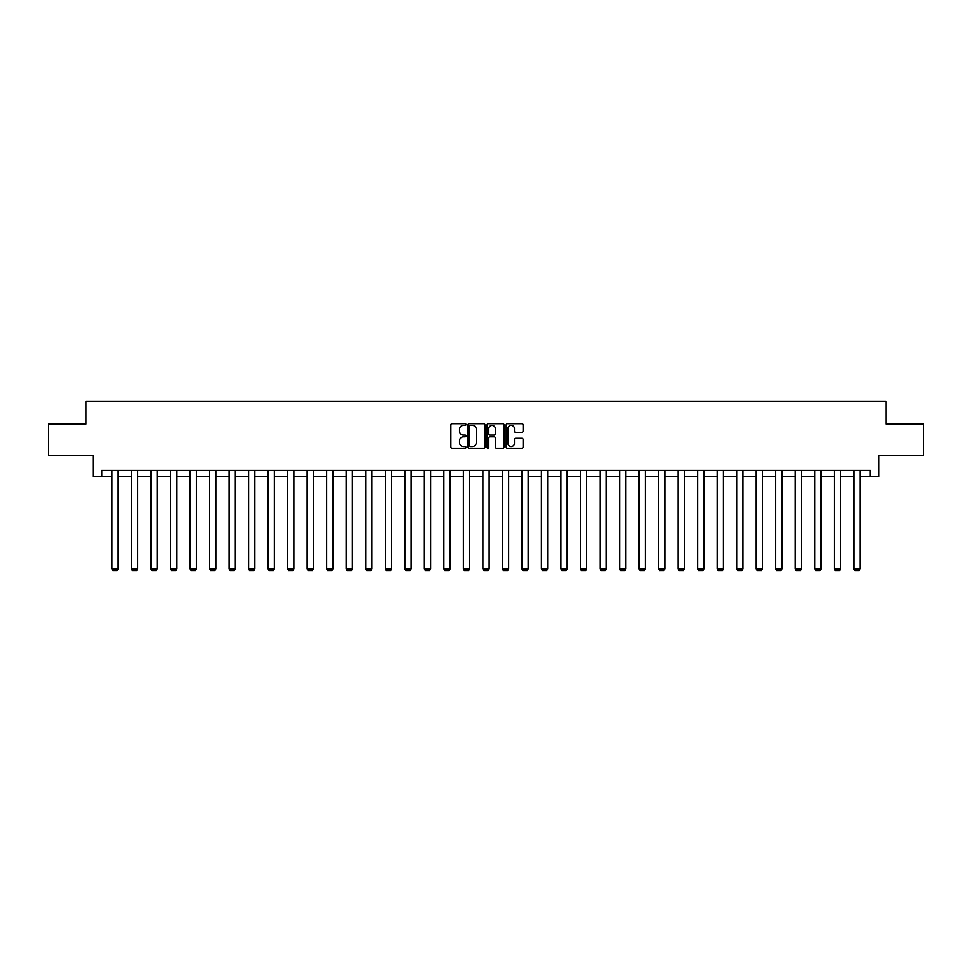 <?xml version="1.0" encoding="UTF-8"?>
<svg xmlns="http://www.w3.org/2000/svg" width="972" height="972" viewBox="0 0 972 972"><rect width="100%" height="100%" fill="white"/><g stroke="black" fill="none" stroke-linecap="round" stroke-linejoin="round"><path stroke-width="1.46" d="M465.977 424.509A0.863 0.863 0 0 0 465.114 423.646L452.065 423.646A1.227 1.227 0 0 0 450.838 424.873L450.838 446.986A1.227 1.227 0 0 0 452.065 448.214L465.114 448.214A0.863 0.863 0 0 0 465.977 447.351A0.863 0.863 0 0 0 465.114 446.488L463.425 446.488A3.937 3.937 0 0 1 459.501 442.564L459.501 440.717A3.937 3.937 0 0 1 463.425 436.793L465.114 436.793A0.863 0.863 0 0 0 465.977 435.93A0.863 0.863 0 0 0 465.114 435.067L463.425 435.067A3.937 3.937 0 0 1 459.501 431.131L459.501 429.296A3.937 3.937 0 0 1 463.425 425.359L465.114 425.359A0.863 0.863 0 0 0 465.977 424.509M521.903 432.309A1.227 1.227 0 0 0 523.13 431.07L523.13 424.873A1.227 1.227 0 0 0 521.903 423.646L507.408 423.646A1.227 1.227 0 0 0 506.181 424.873L506.181 446.986A1.227 1.227 0 0 0 507.408 448.214L521.903 448.214A1.227 1.227 0 0 0 523.13 446.986L523.13 439.49A1.227 1.227 0 0 0 521.903 438.263L515.695 438.263A1.227 1.227 0 0 0 514.467 439.49L514.467 443.208A3.281 3.281 0 0 1 511.187 446.488A3.281 3.281 0 0 1 507.894 443.208L507.894 428.652A3.281 3.281 0 0 1 511.187 425.359A3.281 3.281 0 0 1 514.467 428.652L514.467 431.07A1.227 1.227 0 0 0 515.695 432.309L521.903 432.309M101.793 476.596L101.793 470.339L870.207 470.339L870.207 476.596L878.967 476.596L878.967 455.321L923.4 455.321L923.4 424.035L886.1 424.035L886.1 401.509L85.901 401.509L85.901 424.035L48.6 424.035L48.6 455.321L93.033 455.321L93.033 476.596L111.926 476.596M484.931 424.873A1.227 1.227 0 0 0 483.692 423.646L469.197 423.646A1.227 1.227 0 0 0 467.969 424.873L467.969 446.986A1.227 1.227 0 0 0 469.197 448.214L483.692 448.214A1.227 1.227 0 0 0 484.931 446.986L484.931 424.873M488.308 423.646L502.803 423.646A1.227 1.227 0 0 1 504.031 424.873L504.031 446.986A1.227 1.227 0 0 1 502.803 448.214L496.595 448.214A1.227 1.227 0 0 1 495.368 446.986L495.368 438.02A1.227 1.227 0 0 0 494.141 436.793L490.022 436.793A1.227 1.227 0 0 0 488.795 438.02L488.795 447.351A0.863 0.863 0 0 1 487.932 448.214A0.863 0.863 0 0 1 487.069 447.351L487.069 424.873A1.227 1.227 0 0 1 488.308 423.646M118.183 476.596L131.451 476.596M137.708 476.596L150.976 476.596M157.233 476.596L170.501 476.596M176.758 476.596L190.014 476.596M196.283 476.596L209.539 476.596M215.796 476.596L229.064 476.596M235.321 476.596L248.589 476.596M254.846 476.596L268.114 476.596M274.371 476.596L287.639 476.596M293.896 476.596L307.164 476.596M313.421 476.596L326.689 476.596M332.946 476.596L346.202 476.596M352.459 476.596L365.727 476.596M371.984 476.596L385.252 476.596M391.509 476.596L404.777 476.596M411.035 476.596L424.302 476.596M430.56 476.596L443.827 476.596M450.085 476.596L463.352 476.596M469.61 476.596L482.865 476.596M489.135 476.596L502.39 476.596M508.648 476.596L521.915 476.596M528.173 476.596L541.44 476.596M547.698 476.596L560.966 476.596M567.223 476.596L580.491 476.596M586.748 476.596L600.016 476.596M606.273 476.596L619.541 476.596M625.798 476.596L639.054 476.596M645.311 476.596L658.579 476.596M664.836 476.596L678.104 476.596M684.361 476.596L697.629 476.596M703.886 476.596L717.154 476.596M723.411 476.596L736.679 476.596M742.936 476.596L756.204 476.596M762.461 476.596L775.717 476.596M781.986 476.596L795.242 476.596M801.499 476.596L814.767 476.596M821.024 476.596L834.292 476.596M840.549 476.596L853.817 476.596M860.074 476.596L870.207 476.596M470.557 425.359A0.863 0.863 0 0 0 469.695 426.222L469.695 445.638A0.863 0.863 0 0 0 470.557 446.488L472.331 446.488A3.937 3.937 0 0 0 476.268 442.564L476.268 429.296A3.937 3.937 0 0 0 472.331 425.359L470.557 425.359M495.368 428.713A3.281 3.281 0 0 0 492.075 425.42A3.281 3.281 0 0 0 488.795 428.713L488.795 433.84A1.227 1.227 0 0 0 490.022 435.067L494.141 435.067A1.227 1.227 0 0 0 495.368 433.84L495.368 428.713M118.183 470.339L118.183 568.863L111.926 568.863L111.926 470.339M118.183 568.863L117.248 570.491L112.861 570.491L111.926 568.863M137.708 470.339L137.708 568.863L131.451 568.863L131.451 470.339M137.708 568.863L136.773 570.491L132.386 570.491L131.451 568.863M157.233 470.339L157.233 568.863L150.976 568.863L150.976 470.339M157.233 568.863L156.298 570.491L151.911 570.491L150.976 568.863M176.758 470.339L176.758 568.863L170.501 568.863L170.501 470.339M176.758 568.863L175.81 570.491L171.436 570.491L170.501 568.863M196.283 470.339L196.283 568.863L190.014 568.863L190.014 470.339M196.283 568.863L195.336 570.491L190.962 570.491L190.014 568.863M215.796 470.339L215.796 568.863L209.539 568.863L209.539 470.339M215.796 568.863L214.861 570.491L210.487 570.491L209.539 568.863M235.321 470.339L235.321 568.863L229.064 568.863L229.064 470.339M235.321 568.863L234.386 570.491L230 570.491L229.064 568.863M254.846 470.339L254.846 568.863L248.589 568.863L248.589 470.339M254.846 568.863L253.911 570.491L249.525 570.491L248.589 568.863M274.371 470.339L274.371 568.863L268.114 568.863L268.114 470.339M274.371 568.863L273.436 570.491L269.05 570.491L268.114 568.863M293.896 470.339L293.896 568.863L287.639 568.863L287.639 470.339M293.896 568.863L292.961 570.491L288.575 570.491L287.639 568.863M313.421 470.339L313.421 568.863L307.164 568.863L307.164 470.339M313.421 568.863L312.474 570.491L308.1 570.491L307.164 568.863M332.946 470.339L332.946 568.863L326.689 568.863L326.689 470.339M332.946 568.863L331.999 570.491L327.625 570.491L326.689 568.863M352.459 470.339L352.459 568.863L346.202 568.863L346.202 470.339M352.459 568.863L351.524 570.491L347.15 570.491L346.202 568.863M371.984 470.339L371.984 568.863L365.727 568.863L365.727 470.339M371.984 568.863L371.049 570.491L366.675 570.491L365.727 568.863M391.509 470.339L391.509 568.863L385.252 568.863L385.252 470.339M391.509 568.863L390.574 570.491L386.188 570.491L385.252 568.863M411.035 470.339L411.035 568.863L404.777 568.863L404.777 470.339M411.035 568.863L410.099 570.491L405.713 570.491L404.777 568.863M430.56 470.339L430.56 568.863L424.302 568.863L424.302 470.339M430.56 568.863L429.624 570.491L425.238 570.491L424.302 568.863M450.085 470.339L450.085 568.863L443.827 568.863L443.827 470.339M450.085 568.863L449.149 570.491L444.763 570.491L443.827 568.863M469.61 470.339L469.61 568.863L463.352 568.863L463.352 470.339M469.61 568.863L468.662 570.491L464.288 570.491L463.352 568.863M489.135 470.339L489.135 568.863L482.865 568.863L482.865 470.339M489.135 568.863L488.187 570.491L483.813 570.491L482.865 568.863M508.648 470.339L508.648 568.863L502.39 568.863L502.39 470.339M508.648 568.863L507.712 570.491L503.338 570.491L502.39 568.863M528.173 470.339L528.173 568.863L521.915 568.863L521.915 470.339M528.173 568.863L527.237 570.491L522.851 570.491L521.915 568.863M547.698 470.339L547.698 568.863L541.44 568.863L541.44 470.339M547.698 568.863L546.762 570.491L542.376 570.491L541.44 568.863M567.223 470.339L567.223 568.863L560.966 568.863L560.966 470.339M567.223 568.863L566.287 570.491L561.901 570.491L560.966 568.863M586.748 470.339L586.748 568.863L580.491 568.863L580.491 470.339M586.748 568.863L585.812 570.491L581.426 570.491L580.491 568.863M606.273 470.339L606.273 568.863L600.016 568.863L600.016 470.339M606.273 568.863L605.325 570.491L600.951 570.491L600.016 568.863M625.798 470.339L625.798 568.863L619.541 568.863L619.541 470.339M625.798 568.863L624.85 570.491L620.476 570.491L619.541 568.863M645.311 470.339L645.311 568.863L639.054 568.863L639.054 470.339M645.311 568.863L644.375 570.491L640.001 570.491L639.054 568.863M664.836 470.339L664.836 568.863L658.579 568.863L658.579 470.339M664.836 568.863L663.9 570.491L659.526 570.491L658.579 568.863M684.361 470.339L684.361 568.863L678.104 568.863L678.104 470.339M684.361 568.863L683.425 570.491L679.039 570.491L678.104 568.863M703.886 470.339L703.886 568.863L697.629 568.863L697.629 470.339M703.886 568.863L702.95 570.491L698.564 570.491L697.629 568.863M723.411 470.339L723.411 568.863L717.154 568.863L717.154 470.339M723.411 568.863L722.475 570.491L718.089 570.491L717.154 568.863M742.936 470.339L742.936 568.863L736.679 568.863L736.679 470.339M742.936 568.863L742.001 570.491L737.614 570.491L736.679 568.863M762.461 470.339L762.461 568.863L756.204 568.863L756.204 470.339M762.461 568.863L761.513 570.491L757.139 570.491L756.204 568.863M781.986 470.339L781.986 568.863L775.717 568.863L775.717 470.339M781.986 568.863L781.038 570.491L776.664 570.491L775.717 568.863M801.499 470.339L801.499 568.863L795.242 568.863L795.242 470.339M801.499 568.863L800.563 570.491L796.189 570.491L795.242 568.863M821.024 470.339L821.024 568.863L814.767 568.863L814.767 470.339M821.024 568.863L820.089 570.491L815.702 570.491L814.767 568.863M840.549 470.339L840.549 568.863L834.292 568.863L834.292 470.339M840.549 568.863L839.614 570.491L835.227 570.491L834.292 568.863M860.074 470.339L860.074 568.863L853.817 568.863L853.817 470.339M860.074 568.863L859.139 570.491L854.753 570.491L853.817 568.863"/></g></svg>
